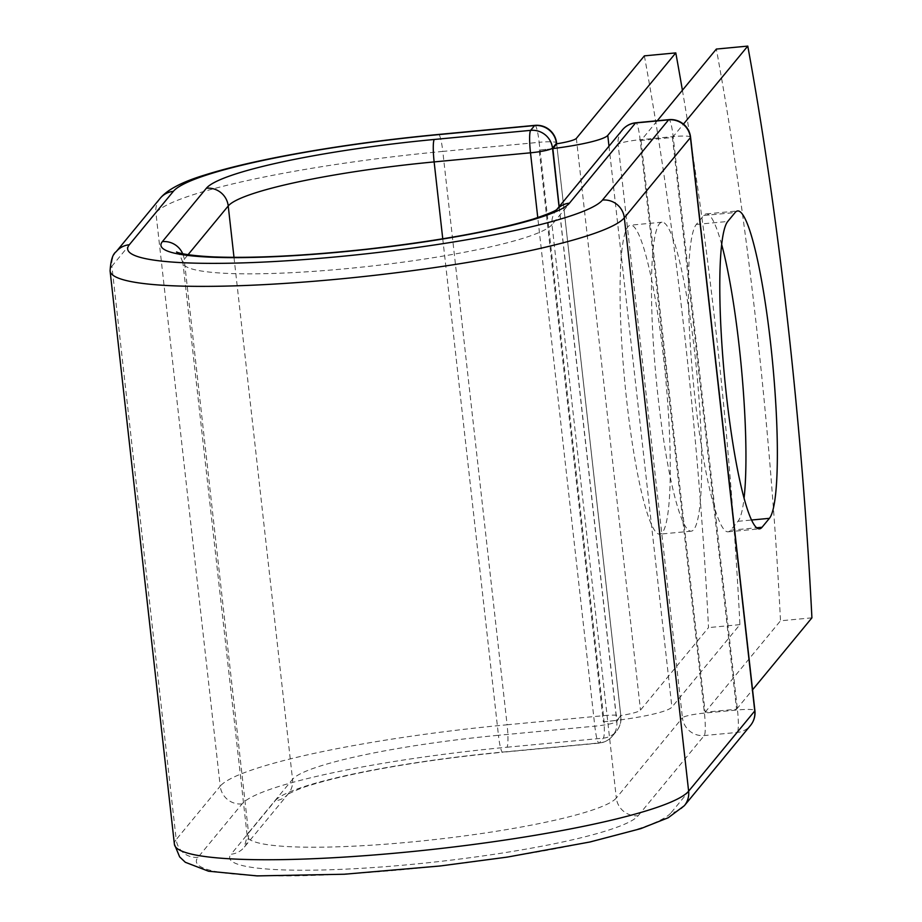 <?xml version="1.0" encoding="UTF-8"?>
<svg xmlns="http://www.w3.org/2000/svg" width="922" height="922" viewBox="0 0 922 922"><rect width="100%" height="100%" fill="white"/><g stroke="black" fill="none" stroke-linecap="round" stroke-linejoin="round"><path stroke-width="0.69" stroke-dasharray="4.61 3.46" d="M721.672 244.56A155.184 20.515 84.6 0 0 706.252 213.904A155.184 20.515 84.6 0 0 703.693 215.494L696.329 224.426A155.184 20.515 84.6 0 0 694.059 389.441A155.184 20.515 84.6 0 0 728.069 531.821A155.184 20.515 84.6 0 0 730.627 530.231L737.992 521.299A155.184 20.515 84.6 0 0 744.066 498.203M663.506 357.436A155.184 20.515 -95.4 0 1 659.76 534.161A155.184 20.515 -95.4 0 1 626.845 401.9A155.184 20.515 -95.4 0 1 630.579 225.164A155.184 20.515 -95.4 0 1 663.506 357.436M694.911 354.463A155.184 20.515 -95.4 0 1 691.177 531.187A155.184 20.515 -95.4 0 1 658.262 398.926A155.184 20.515 -95.4 0 1 661.996 222.202A155.184 20.515 -95.4 0 1 694.911 354.463M682.407 90.264A663.172 87.671 84.6 0 1 739.917 624.632L671.908 707.139A62.074 8.091 173.6 0 1 616.979 720.324L620.656 715.864A19.892 2.593 -6.4 0 0 620.794 715.541L556.669 143.797L620.886 716.313A19.892 2.593 -6.4 0 0 603.472 715.679A19.892 2.628 -95.4 0 1 603.311 738.142L599.358 742.936A19.892 2.628 -95.4 0 1 599.035 743.144A19.892 2.628 -95.4 0 1 594.817 726.179L537.768 217.604M644.374 55.862A663.172 87.671 -95.4 0 1 708.511 627.605L640.49 710.101A30.242 3.942 173.6 0 1 620.794 715.541M739.917 624.632L708.511 627.605M603.322 721.811L616.979 720.324A62.074 8.091 173.6 0 1 603.322 721.811L539.186 150.079A62.074 8.091 -6.4 0 0 552.854 148.58M539.186 150.079L552.67 148.799M559.158 206.643L616.806 720.543M641.021 140.455L705.146 712.199L736.563 709.225L672.438 137.493L641.021 140.455L657.271 120.747M811.913 617.844L780.496 620.806A663.172 87.671 -95.4 0 0 716.359 49.062M672.438 137.493L683.467 124.101M705.146 712.199L780.496 620.806M736.563 709.225L752.559 689.817M703.693 215.494L735.111 212.533M608.993 146.195L671.908 707.139M576.365 138.369L640.49 710.101M559.055 206.759L616.795 721.477L620.656 715.864M684.355 805.69A19.892 19.546 -140.5 0 1 671.193 812.628A239.732 31.256 173.6 0 1 406.302 869.319A239.732 31.256 173.6 0 1 198.034 857.322L242.06 803.926A239.732 31.256 173.6 0 1 506.95 747.235A19.892 2.628 84.6 0 0 507.1 724.784L603.472 715.679L539.151 142.311L442.791 151.415A19.892 2.628 84.6 0 0 438.561 134.451M506.95 747.235L603.311 738.142A19.892 19.546 39.5 0 0 616.472 731.192L612.508 735.987A19.892 19.546 39.5 0 1 599.358 742.936L502.997 752.041A19.892 2.628 84.6 0 1 502.663 752.237L599.035 743.144A19.892 19.892 0 0 0 612.508 735.987A19.892 19.546 39.5 0 0 616.795 721.477A19.892 2.593 -6.4 0 1 594.817 726.179L498.445 735.283A19.892 2.628 84.6 0 0 502.663 752.237C455.687 756.743 412.088 762.817 371.9 770.481C346.511 775.39 325.985 780.312 310.288 785.244C299.316 788.137 283.964 796.009 287.526 794.637L288.252 793.854A19.892 19.546 39.5 0 1 275.102 800.803A206.251 26.888 173.6 0 1 502.997 752.041M242.06 803.926A19.892 19.546 39.5 0 1 220.22 786.178A259.635 33.849 173.6 0 1 507.1 724.784L442.791 151.415A259.635 33.849 173.6 0 0 155.91 212.809A19.892 19.546 39.5 0 1 160.198 198.299M534.933 125.357A19.892 2.628 -95.4 0 1 539.151 142.311A19.892 2.593 -6.4 0 1 556.577 142.945M442.756 238.81L498.445 735.283A186.348 24.295 173.6 0 0 292.539 779.344A19.892 19.546 39.5 0 1 288.252 793.854L244.238 847.249A19.892 19.546 39.5 0 1 231.088 854.198L275.102 800.803M198.034 857.322A19.892 19.546 39.5 0 1 176.206 839.573L220.22 786.178L155.91 212.809L111.896 266.204A19.892 19.546 39.5 0 1 116.172 251.694M233.992 257.353L292.539 779.344L248.525 832.739A19.892 19.546 39.5 0 1 244.238 847.249L247.234 836.15A186.348 24.295 173.6 0 1 248.525 832.739L184.204 259.37L188.065 254.691M174.408 844.31A259.635 33.849 173.6 0 1 176.206 839.573L111.896 266.204A259.635 33.849 173.6 0 0 110.087 270.941M182.717 253.746A19.892 19.546 39.5 0 1 184.204 259.37A186.348 24.295 173.6 0 0 182.913 262.77L247.234 836.15A186.348 24.295 173.6 0 0 422.749 840.852A186.348 24.295 173.6 0 0 616.322 798.003A19.892 19.546 -140.5 0 0 638.151 815.751A206.251 26.888 173.6 0 1 410.255 864.525A206.251 26.888 173.6 0 1 231.088 854.198M556.83 209.49A19.892 19.546 -140.5 0 0 552.001 224.634A186.348 24.295 173.6 0 1 358.428 267.472A186.348 24.295 173.6 0 1 182.913 262.77C180.182 255.094 178.096 251.51 176.655 252.006M622.408 129.91A19.892 19.546 -140.5 0 0 618.132 144.42L552.001 224.634L616.322 798.003L682.441 717.8A19.892 19.546 -140.5 0 0 704.27 735.549L737.323 732.425A19.892 19.546 -140.5 0 0 750.473 725.476M638.151 815.751L704.27 735.549A19.892 2.628 84.6 0 0 704.42 713.086L640.11 139.718L673.164 136.594L737.473 709.975L704.42 713.086A19.892 2.593 -6.4 0 0 682.441 717.8L618.132 144.42A19.892 2.593 -6.4 0 1 640.11 139.718A19.892 2.628 84.6 0 0 635.892 122.764M671.193 812.628L737.323 732.425A19.892 2.628 84.6 0 0 737.473 709.975A19.892 2.593 -6.4 0 1 754.899 710.608M696.329 224.426L727.746 221.464M730.627 530.231L756.674 527.764M737.992 521.299L751.534 520.02M620.748 716.682A19.892 19.546 39.5 0 1 616.472 731.192A19.892 19.892 0 0 0 620.886 716.313A19.892 2.593 -6.4 0 1 620.748 716.682M690.578 137.228A19.892 2.593 -6.4 0 0 673.164 136.594A19.892 2.628 84.6 0 0 668.934 119.641M706.252 213.904L737.669 210.942M691.177 531.187L659.76 534.161M661.996 222.202L630.579 225.164M556.289 210.124L556.773 209.525M728.069 531.821L759.486 528.859"/><path stroke-width="1.38" d="M770.585 343.203A155.184 20.515 84.6 0 0 737.669 210.942A155.184 20.515 84.6 0 0 735.111 212.533L727.746 221.464A155.184 20.515 84.6 0 0 725.476 386.468A155.184 20.515 84.6 0 0 759.486 528.859A155.184 20.515 84.6 0 0 762.045 527.257L769.409 518.337A155.184 20.515 84.6 0 0 770.585 343.203M744.066 498.203A155.184 20.515 84.6 0 0 739.167 346.165A155.184 20.515 84.6 0 0 721.672 244.56M682.407 90.264A663.172 87.671 84.6 0 0 675.791 52.9L607.771 135.396A62.074 8.091 173.6 0 1 552.854 148.58L556.531 144.12L556.439 143.313L552.485 148.108L559.055 206.759M675.791 52.9L644.374 55.862L576.365 138.369A30.242 3.942 173.6 0 1 556.669 143.797A19.892 2.593 173.6 0 1 556.531 144.12M552.854 148.58L559.158 206.643M683.467 124.101L747.777 46.1L716.359 49.062L657.271 120.747M747.777 46.1A663.172 87.671 -95.4 0 1 811.913 617.844L752.559 689.817M607.771 135.396L608.993 146.195M438.238 134.658L534.61 125.565A19.892 2.628 -95.4 0 1 534.933 125.357L438.561 134.451A19.892 2.628 84.6 0 0 438.238 134.658A239.732 31.256 173.6 0 0 173.348 191.35A19.892 19.546 39.5 0 0 160.198 198.299C167.458 189.552 182.395 181.761 205.03 174.938C226.224 168.242 253.135 161.811 285.728 155.634C333.13 146.725 384.071 139.66 438.561 134.451M556.83 209.49A19.892 19.546 -140.5 0 1 569.439 203.174A206.251 26.888 173.6 0 1 341.543 251.948A206.251 26.888 173.6 0 1 162.376 241.622L206.39 188.226A206.251 26.888 173.6 0 1 434.285 139.464A19.892 2.628 84.6 0 0 434.135 161.915L530.496 152.81A19.892 2.628 -95.4 0 1 530.646 130.359L534.61 125.565A19.892 19.546 39.5 0 1 556.439 143.313A19.892 2.593 -6.4 0 0 556.577 142.945A19.892 19.892 0 0 0 534.933 125.357M434.285 139.464L530.646 130.359A19.892 19.546 39.5 0 1 552.485 148.108A19.892 2.593 -6.4 0 1 530.496 152.81L537.768 217.604M206.39 188.226A19.892 19.546 39.5 0 1 228.23 205.975A186.348 24.295 173.6 0 1 434.135 161.915L442.756 238.81M188.065 254.691L228.23 205.975L233.992 257.353M160.198 198.299L116.172 251.694A19.892 19.546 39.5 0 1 129.322 244.745L173.348 191.35M162.376 241.622A19.892 19.546 39.5 0 1 182.717 253.746M684.355 805.69A19.892 19.546 -140.5 0 0 688.63 791.18A259.635 33.849 173.6 0 1 418.945 850.868A259.635 33.849 173.6 0 1 174.408 844.31L179.652 856.895L185.334 862.289L208.499 871.209L257.077 875.9L344.425 874.229L440.278 865.965L507.261 857.103L590.045 841.97L640.755 828.648L668.173 817.779L684.355 805.69L750.473 725.476A19.892 19.546 -140.5 0 0 754.761 710.966L690.44 137.597A19.892 19.546 -140.5 0 0 668.611 119.848L635.558 122.972A19.892 19.546 -140.5 0 0 622.408 129.91L556.773 209.525M750.473 725.476A19.892 19.892 0 0 0 754.899 710.608A19.892 2.593 -6.4 0 1 754.761 710.966L688.63 791.18L624.321 217.799A259.635 33.849 173.6 0 1 354.624 277.499A259.635 33.849 173.6 0 1 110.087 270.941L174.408 844.31M754.899 710.608L690.578 137.228A19.892 2.593 -6.4 0 1 690.44 137.597L624.321 217.799A19.892 19.546 -140.5 0 0 602.481 200.051A239.732 31.256 173.6 0 1 337.59 256.742A239.732 31.256 173.6 0 1 129.322 244.745M602.481 200.051L668.611 119.848A19.892 2.628 84.6 0 1 668.934 119.641L635.892 122.764A19.892 2.628 84.6 0 0 635.558 122.972L569.439 203.174M756.674 527.764L762.045 527.257M751.534 520.02L769.409 518.337M116.172 251.694C112.749 253.965 110.721 260.384 110.087 270.941M556.289 210.124L557.026 209.34C557.464 208.556 558.72 210.689 532.732 219.217C492.982 231.042 437.639 241.034 366.737 249.194C305.436 255.797 254.633 258.379 214.33 256.927C181.945 255.429 175.583 251.694 176.655 252.006M556.669 143.797L556.577 142.945M635.892 122.764A19.892 19.892 0 0 0 622.408 129.91M690.578 137.228A19.892 19.892 0 0 0 668.934 119.641"/></g></svg>
